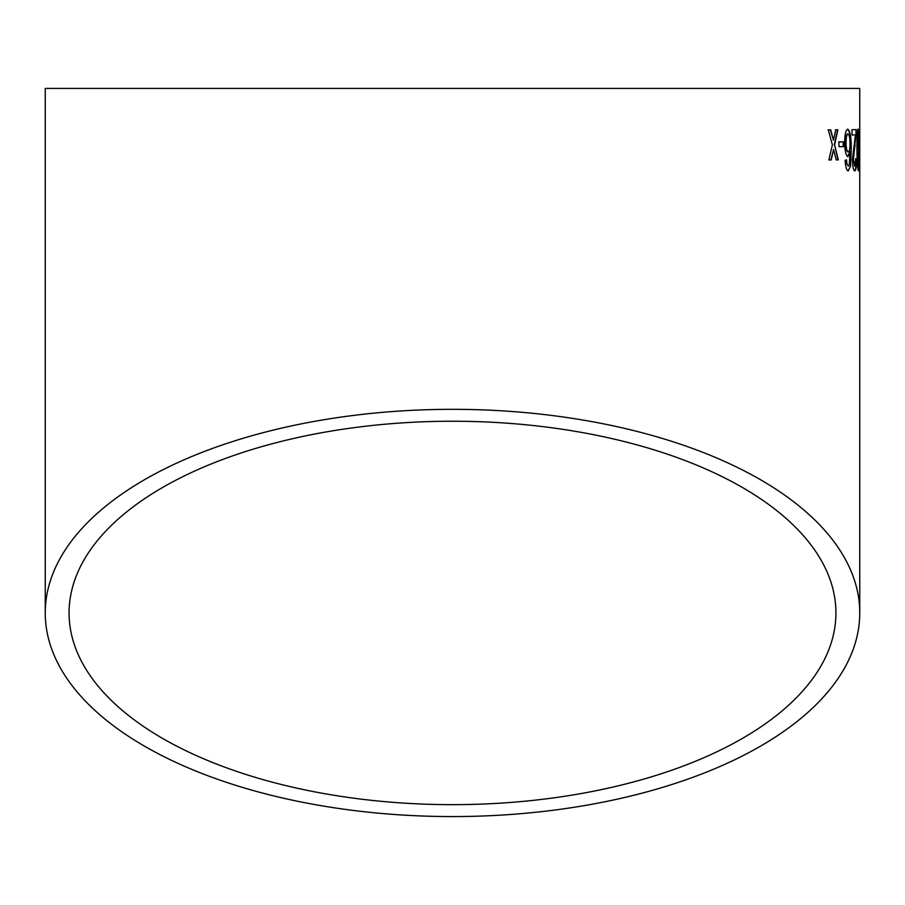 <?xml version="1.0" encoding="UTF-8"?>
<svg xmlns="http://www.w3.org/2000/svg" width="905" height="905" viewBox="0 0 905 905"><rect width="100%" height="100%" fill="white"/><g stroke="black" fill="none" stroke-linecap="round" stroke-linejoin="round"><path stroke-width="1.36" d="M859.75 612.945A407.25 203.625 180 0 0 452.5 409.32A407.25 203.625 180 0 0 45.25 612.945A407.25 203.625 180 0 0 452.5 816.57A407.25 203.625 180 0 0 859.75 612.945L859.75 88.43L45.25 88.43L859.75 88.43M830.722 129.845L828.324 129.868L832.374 144.891L828.844 159.981L831.209 159.947L833.573 149.517L836.22 159.902L838.29 159.891L834.602 144.868L837.872 129.777L835.779 129.8L833.437 140.241L830.722 129.845M843.471 141.881L838.912 141.915L839.003 146.678L843.551 146.644L843.471 141.881M847.804 129.177C845.734 130.071 844.693 134.777 844.659 143.295C844.953 151.305 846.051 155.751 847.974 156.655L850.157 151.203L849.286 164.936L848.279 166.158L847.023 164.054L846.458 159.834L845.1 160.366C845.598 167.154 846.661 170.672 848.29 170.909L850.564 166.226L851.232 148.986C851.356 137.684 850.214 131.078 847.804 129.177M854.75 170.887C855.892 170.683 856.469 166.803 856.481 159.257L855.779 158.726L854.705 166.135L853.37 159.461L856.345 129.664L851.978 129.687L852.024 134.969L855.44 134.947L852.408 159.518C852.714 166.927 853.494 170.717 854.75 170.887M858.426 170.875C859.117 168.387 859.365 161.429 859.207 149.992L858.223 129.132C857.239 131.621 856.82 138.578 856.99 149.992C857.001 161.441 857.488 168.409 858.426 170.875M859.75 146.565L859.75 141.814L859.411 146.565L859.75 141.814L859.071 141.814M452.5 804.658A383.426 191.713 180 0 0 835.926 612.945A383.426 191.713 180 0 0 452.5 421.232A383.426 191.713 180 0 0 69.074 612.945A383.426 191.713 180 0 0 452.5 804.658M835.926 88.43L69.074 88.43L835.926 88.43M858.257 170.593L858.856 159.823M858.902 150.004L857.906 133.895L857.239 150.004L858.076 166.124L859.207 149.992M858.743 138.103L858.924 133.103M858.596 133.103L857.895 129.132M858.234 133.883L857.567 150.004L858.404 166.124M854.422 170.887C855.564 170.683 856.141 166.803 856.164 159.257L856.481 159.257M856.164 159.257L855.451 158.737M853.37 159.461L854.705 166.135M853.053 159.472L855.033 145.083M854.705 145.083L856.288 133.329M855.96 133.329L856.017 129.664M847.646 156.655L850.157 151.203M847.023 164.054L848.279 166.158M846.695 164.065L846.141 159.834M847.974 170.921L850.564 166.226M850.236 166.226L851.232 148.986M850.915 148.986C851.039 137.684 849.897 131.078 847.476 129.177M847.951 133.929L847.634 133.94C846.333 134.506 845.7 137.571 845.734 143.126C845.858 148.511 846.594 151.44 847.917 151.904L848.234 151.893C849.433 151.531 850.033 148.692 850.055 143.375C849.965 137.798 849.263 134.653 847.951 133.929C846.661 134.506 846.028 137.571 846.051 143.126C846.175 148.511 846.91 151.429 848.234 151.893M843.234 146.644L843.155 141.893L838.596 141.927M833.437 140.241L830.417 129.845L828.018 129.879M830.903 159.959L833.573 149.517M837.973 159.902L834.602 144.868M834.297 144.868L837.555 129.777L835.462 129.8M45.25 612.945L45.25 88.43"/></g></svg>
